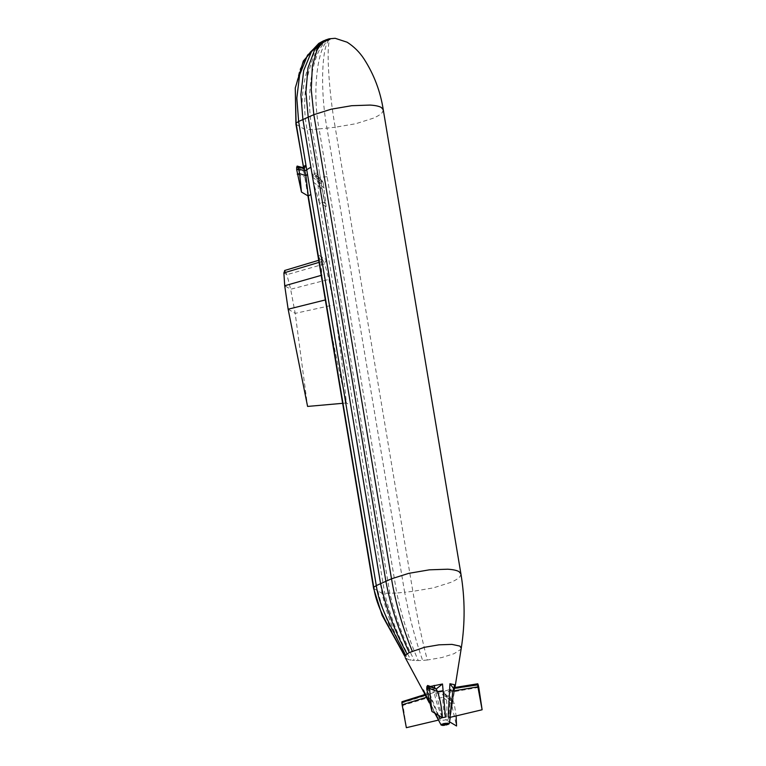 <?xml version="1.0" encoding="UTF-8"?>
<svg xmlns="http://www.w3.org/2000/svg" width="766" height="766" viewBox="0 0 766 766"><rect width="100%" height="100%" fill="white"/><g stroke="black" fill="none" stroke-linecap="round" stroke-linejoin="round"><path stroke-width="0.57" stroke-dasharray="3.83 2.87" d="M383.268 109.806L382.425 112.334C380.922 114.258 377.801 116.231 373.071 118.27L355.788 123.728L335.192 127.242C328.413 89.45 325.847 40.981 330.51 39.114L324.66 40.359M321.94 41.613L330.51 39.114L323.578 40.837M295.14 89L299.793 69.601L308.056 53.926L318.8 43.672L330.51 39.114L318.091 43.863M325.627 39.956L330.51 39.114C321.777 41.421 319.834 90.369 326.977 128.123L319.096 128.918C311.599 91.202 317.88 41.814 330.51 39.114C314.491 42.092 304.447 91.786 312.241 129.473L307.109 129.626C299.085 91.949 311.954 42.168 330.51 39.114C310.603 41.958 296.241 91.508 304.389 129.205L326.211 259.607L317.756 254.628L321.117 261.733L321.797 275.195L325.339 299.937C331.285 333.66 338.304 368.006 346.395 402.983L342.163 400.503M303.202 167.649L303.384 166.787M296.662 167.304L303.623 169.296L303.547 167.773L297.122 166.088M296.662 169.516L303.958 171.843L308.286 196.067M303.93 172.024L307.922 195.857M321.126 274.803L321.797 275.195L321.222 275.358M321.979 257.117L322.352 259.329L318.704 260.296M284.569 270.513L322.352 259.329L321.117 261.733L319.049 262.355M342.641 403.318L346.395 402.983C343.264 370.926 339.06 338.237 333.794 304.916L350.617 405.473L346.395 402.983M283.88 272.897L286.896 274.678L290.649 289.242L295.188 313.361L307.587 406.43M284.837 270.503L286.896 274.678L324.746 263.858L328.92 279.379L333.794 304.916L329.581 279.772L328.92 279.379L290.649 289.242L284.713 285.756M322.352 259.329L324.746 263.858L326.211 259.607L329.581 279.772M350.617 405.473L382.052 593.334C387.491 616.984 396.242 639.055 408.326 659.555L405.3 657.774L396.367 641.333M295.935 124.236L304.389 129.205L307.109 129.626L314.414 173.279L311.695 172.857L313.275 174.974L313.227 182.03L319.317 202.559L316.588 202.147M460.931 573.935L460.098 576.453C458.585 578.387 455.473 580.36 450.743 582.399L433.451 587.857L412.855 591.362L335.192 127.242L326.977 128.123L404.64 592.242L396.759 593.047L319.096 128.918L312.241 129.473L319.546 173.126L314.414 173.279L314.587 174.275L313.275 174.974L321.318 181.81L321.892 188.675L326.125 206.571L319.317 202.559L384.781 593.755C390.564 617.54 399.297 639.658 410.997 660.129L408.326 659.555M312.384 177.003L321.318 184.022L323.309 183.553L326.125 206.571M322.093 180.709L314.587 174.275L321.787 180.604L321.318 181.81L322.601 181.504L323.309 183.553L316.731 177.817L317.871 182.815L319.317 202.559L324.449 202.416L389.913 593.602C395.562 617.597 403.701 639.888 414.339 660.474L410.997 660.129M322.601 181.504L315.793 175.481L316.731 177.817L320.245 177.272L324.449 202.416M314.587 174.275L315.793 175.481L319.546 173.126L320.245 177.272L327.092 176.716M373.597 588.365L382.052 593.334L396.759 593.047C401.968 617.272 409.14 639.782 418.255 660.57L414.339 660.474M461.247 648.266L460.653 649.501L454.046 653.695L441.848 657.544L427.313 660.024C421.788 638.787 416.972 615.902 412.855 591.362L404.64 592.242C409.283 616.668 415.277 639.39 422.621 660.416L418.255 660.57M435.816 692.694L443.37 694.915L451.557 701.101L453.185 700.708L445.343 694.446L451.126 689.065L444.136 691.277L435.816 692.694L437.271 698.305L442.825 697.443C442.777 705.132 443.859 712.591 446.071 719.81L443.007 720.337L437.271 698.305M455.243 685.963L450.044 718.115L453.97 691.698L478.779 687.37M426.901 686.585L434.178 689.505L427.189 687.619L430.339 686.46M402.121 704.787L403.012 705.314L427.495 697.97L430.798 698.525L428.385 692.943L424.939 692.416L423.215 691.401L426.365 697.338M444.136 691.277L444.309 693.824L442.825 697.443L451.404 703.657L456.565 725.986M449.527 721.84L446.071 719.81C447.162 711.815 447.191 704.088 446.176 696.648L450.619 695.145L448.646 718.996L446.071 719.81M444.309 693.824L452.218 700.019L451.404 703.657L454.152 703.006L456.115 715.923M453.185 700.708L452.218 700.019L454.152 703.006L446.176 696.648L445.343 694.446M451.126 689.065L450.619 695.145M453.912 693.058L454.2 688.816L478.195 684.833M454.056 687.619L454.2 688.816L455.014 687.38L450.169 717.857M426.748 689.151L434.207 692.378L434.178 689.505L434.906 688.289L427.562 685.503M427.189 687.619L429.755 693.881L434.207 692.378C435.883 701.082 438.621 709.508 442.403 717.646M434.81 713.184L429.353 702.939L434.829 713.194M424.488 693.814L425.207 695.164M423.847 691.966L424.91 694.599M438.487 720.088L425.963 695.509L428.385 692.943M401.891 702.46L403.012 705.314L406.353 727.7M402.006 701.733L402.428 702.776L425.963 695.509L426.47 692.751M425.159 694.475L425.676 695.088L401.891 702.106M430.798 698.525L440.278 720.423L438.602 720.069M297.237 174.16L304.772 177.051M288.14 309.215L295.188 313.361L333.794 304.916M313.227 182.03L321.892 188.675L324.277 188.11L317.871 182.815L321.088 182.298M377.83 590.845C383.766 614.954 393.293 637.59 406.401 658.76M427.313 660.024L422.621 660.416M429.755 693.881L438.573 715.396M428.654 700.258L435.481 713.577M424.287 693.402L425.044 694.848M401.92 701.819L425.389 694.705L424.939 692.416M444.96 693.996L452.735 700.181"/><path stroke-width="1.15" d="M325.607 39.956L314.635 49.752L307.97 67.973L305.912 92.035L308.2 117.074L385.873 581.193C390.488 605.609 398.291 629.393 409.293 652.575L424.441 647.308L438.975 644.828L451.95 644.388L459.887 646.092L461.247 648.266C465.154 623.524 465.048 598.753 460.931 573.935L383.268 109.806C380.443 91.47 374.028 74.503 363.994 58.915C359.57 52.155 353.949 46.582 347.142 42.216L335.163 38.3L329.064 38.817L325.607 39.956L317.507 48.44L312.356 65.991L311.245 89.689L313.84 114.67L331.132 109.212L351.718 105.698L370.102 105.076C375.359 105.402 379.103 106.215 381.344 107.499L383.268 109.806M324.516 40.426L322.783 41.201L311.494 51.628L303.69 70.491L300.894 94.639L302.905 119.391L380.568 583.52C385.901 607.821 394.739 631.308 407.062 653.982L409.293 652.575M322.783 41.201L318.78 43.403L307.386 55.573L299.64 74.819L296.815 98.096L298.635 121.468L376.298 585.597C379.725 609.928 394.825 633.013 405.635 655.351L407.062 653.982M318.78 43.403L303.355 60.983L295.264 88.013L296.078 123.135L303.384 166.787L305.931 165.111L304.255 168.683L305.902 175.778L308.286 196.067L310.833 194.401M295.264 88.013L295.935 124.236L303.662 167.764L297.122 166.088L298.654 169.047L299.621 173.595L301.469 192.055L308.286 196.067L373.751 587.263C376.987 611.584 394.241 634.65 405.042 656.625L405.635 655.351M310.9 167.179L304.916 170.866L298.654 169.047L296.662 169.516L301.469 192.055M303.547 167.773L304.255 168.683L297.945 166.998L296.662 167.304L296.662 169.516M297.131 166.088L296.662 167.304M307.922 195.857L308.143 197.168L308.286 196.067M308.143 197.168L373.597 588.365L382.11 615.347L405.042 656.625M319.049 262.355L283.88 272.897L284.713 285.756L288.14 309.215L307.587 406.43L342.641 403.318M284.837 270.503L283.88 272.897M454.468 684.718L454.056 687.629L477.773 683.789L478.195 684.833L453.558 688.442L449.92 683.732L454.468 684.718L454.908 686.671M455.014 687.389L461.247 648.266M430.339 686.46L442.499 683.99L443.102 690.721L437.558 691.583C440.297 700.038 441.915 708.722 442.403 717.646L445.467 717.129L443.102 690.721M423.215 691.401L423.406 690.013L429.353 702.929L424.287 693.402M456.115 715.923L456.565 725.986L449.527 721.84M477.658 684.526L477.888 686.843L452.878 691.056L449.881 717.397L450.044 718.115L449.881 717.397L482.12 709.766L478.779 687.37L477.888 686.843L482.12 709.766M478.195 684.833L478.779 687.37M453.558 688.442L452.878 691.056L449.575 690.501L448.206 717.033L449.881 717.397M449.92 683.732L449.575 690.501M442.499 683.99L436.151 689.036L437.558 691.583L429.496 688.5L431.909 711.47L442.403 717.646L439.828 718.46L438.573 715.396M434.169 685.407L434.906 688.289L436.151 689.036L428.529 686.202L429.496 688.5L426.748 689.151L431.909 711.47M428.529 686.202L427.562 685.503L428.529 686.202L426.901 686.585L426.748 689.151M427.562 685.503L426.901 686.585M434.829 713.194L438.324 719.571M438.602 720.069L438.439 719.351L438.602 720.069L406.353 727.7L402.121 704.787L426.403 697.328M423.406 690.013L424.488 693.805M425.322 695.126L401.891 702.46L402.121 704.787M425.159 694.475L402.006 701.733L401.891 702.46M402.006 701.733L425.101 694.542M448.196 724.445L442.432 725.421L441.168 724.684L443.897 723.516L449.048 723.334L448.196 724.445L445.161 724.253L446.425 725M449.048 723.334L449.154 723.832L445.161 724.253L449.048 723.334M446.013 723.152L445.161 724.253L441.283 725.172L441.168 724.684L445.161 724.253L447.89 723.085M295.935 124.236L296.078 123.135L298.635 121.468L313.84 114.67L391.503 578.799L408.795 573.341L429.391 569.827L447.765 569.205C453.032 569.531 456.775 570.344 459.006 571.628L460.931 573.935M373.597 588.365L373.751 587.263L376.298 585.597L391.503 578.799C395.629 603.34 402.543 627.459 412.242 651.157M307.472 174.284L305.902 175.778L299.621 173.595L297.237 174.16M325.339 299.937L288.14 309.215M321.797 275.195L284.713 285.756M426.461 695.968L428.654 700.258M435.481 713.577L438.439 719.351M423.062 690.74L405.224 657.64M425.187 694.8L401.891 702.106M443.897 723.516L445.161 724.253L442.126 724.071M441.704 724.282L445.161 724.253L441.379 724.483M442.432 725.421L445.161 724.253L443.007 725.44M443.638 725.412L445.161 724.253L444.318 725.364M284.569 270.513L318.704 260.296M449.24 723.65L450.255 717.311M454.008 687.629L477.745 683.789M427.859 685.532L435.299 688.318M441.111 725.009L434.81 713.184M401.978 701.723L425.12 694.465"/></g></svg>
